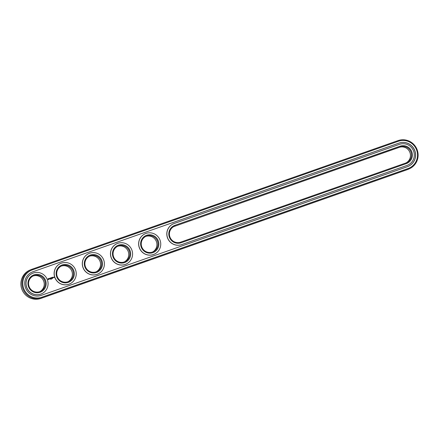 <?xml version="1.0" encoding="UTF-8"?>
<svg xmlns="http://www.w3.org/2000/svg" width="439" height="439" viewBox="0 0 439 439"><rect width="100%" height="100%" fill="white"/><g stroke="black" fill="none" stroke-linecap="round" stroke-linejoin="round"><path stroke-width="0.66" d="M30.928 269.645L29.863 270.106A15.2 14.926 66.8 0 0 21.95 289.499A15.2 14.926 66.8 0 0 40.931 298.405L407.151 169.712A15.2 14.926 66.8 0 0 408.072 169.355L409.137 168.894A15.2 14.926 66.8 0 0 417.05 149.501A15.2 14.926 66.8 0 0 398.069 140.595L31.849 269.288A15.2 14.926 66.8 0 0 30.928 269.645A15.2 14.926 66.8 0 0 23.015 289.038A15.2 14.926 66.8 0 0 42.001 297.944L408.215 169.256A15.2 14.926 66.8 0 0 409.137 168.894M408.1 168.51A14.471 14.213 66.8 0 0 416.677 150.16A14.471 14.213 66.8 0 0 398.436 141.226L32.223 269.919A14.471 14.213 66.8 0 0 23.646 288.275A14.471 14.213 66.8 0 0 41.886 297.203L408.1 168.51L408.215 169.256L407.151 169.712M405.954 162.957A8.511 8.357 66.8 0 0 409.752 152.075A8.511 8.357 66.8 0 0 399.232 147.361L173.893 226.546M96.086 271.851A8.511 8.357 66.8 0 0 99.883 260.98A8.511 8.357 66.8 0 0 89.386 256.244M67.913 281.75A8.511 8.357 66.8 0 0 71.711 270.879A8.511 8.357 66.8 0 0 61.213 266.144M39.74 291.65A8.511 8.357 66.8 0 0 43.543 280.779A8.511 8.357 66.8 0 0 33.04 276.043M124.253 261.951A8.511 8.357 66.8 0 0 128.051 251.081A8.511 8.357 66.8 0 0 117.553 246.345M152.426 252.052A8.511 8.357 66.8 0 0 156.224 241.181A8.511 8.357 66.8 0 0 145.726 236.445M407.447 166.677A12.528 12.303 66.8 0 0 414.729 150.401A12.528 12.303 66.8 0 0 399.084 143.065L32.87 271.757A12.528 12.303 66.8 0 0 25.594 288.028A12.528 12.303 66.8 0 0 41.233 295.37L407.447 166.677M174.821 225.355A9.241 9.076 66.8 0 0 169.339 237.076A9.241 9.076 66.8 0 0 180.989 242.778L406.355 163.582A9.241 9.076 66.8 0 0 411.831 151.861A9.241 9.076 66.8 0 0 400.181 146.16L174.821 225.355L174.936 226.096A8.511 8.357 66.8 0 0 169.986 237.159A8.511 8.357 66.8 0 0 180.621 242.147L405.982 162.951A8.511 8.357 66.8 0 0 410.931 151.889A8.511 8.357 66.8 0 0 400.297 146.9L173.921 226.535M85.38 266.588A8.511 8.357 66.8 0 0 96.624 271.642A8.511 8.357 66.8 0 0 100.948 260.519A8.511 8.357 66.8 0 0 89.907 255.997A8.511 8.357 66.8 0 0 85.38 266.588M57.207 276.488A8.511 8.357 66.8 0 0 68.457 281.542A8.511 8.357 66.8 0 0 72.781 270.419A8.511 8.357 66.8 0 0 61.74 265.897A8.511 8.357 66.8 0 0 57.207 276.488M29.04 286.387A8.511 8.357 66.8 0 0 40.284 291.441A8.511 8.357 66.8 0 0 44.608 280.318A8.511 8.357 66.8 0 0 33.567 275.796A8.511 8.357 66.8 0 0 29.04 286.387M113.547 256.689A8.511 8.357 66.8 0 0 124.797 261.743A8.511 8.357 66.8 0 0 129.121 250.62A8.511 8.357 66.8 0 0 118.08 246.098A8.511 8.357 66.8 0 0 113.547 256.689M141.72 246.789A8.511 8.357 66.8 0 0 152.964 251.843A8.511 8.357 66.8 0 0 157.288 240.72A8.511 8.357 66.8 0 0 146.247 236.198A8.511 8.357 66.8 0 0 141.72 246.789M408.166 166.397A12.528 12.303 66.8 0 0 414.635 150.418A12.528 12.303 66.8 0 0 399.002 143.098L32.788 271.79A12.528 12.303 66.8 0 0 32.069 272.07M84.831 266.775A9.241 9.076 66.8 0 0 100.35 269.804A9.241 9.076 66.8 0 0 95.005 254.713A9.241 9.076 66.8 0 0 84.831 266.775M56.658 276.674A9.241 9.076 66.8 0 0 72.177 279.703A9.241 9.076 66.8 0 0 66.832 264.613A9.241 9.076 66.8 0 0 56.658 276.674M28.491 286.574A9.241 9.076 66.8 0 0 44.004 289.603A9.241 9.076 66.8 0 0 38.665 274.512A9.241 9.076 66.8 0 0 28.491 286.574M112.999 256.875A9.241 9.076 66.8 0 0 128.517 259.904A9.241 9.076 66.8 0 0 123.172 244.814A9.241 9.076 66.8 0 0 112.999 256.875M141.171 246.976A9.241 9.076 66.8 0 0 156.69 250.005A9.241 9.076 66.8 0 0 151.345 234.914A9.241 9.076 66.8 0 0 141.171 246.976M50.595 279.001L50.71 279.286M51.089 279.155L50.968 278.869M51.467 278.699L51.626 278.974M51.368 278.82L51.259 279.094L51.231 278.776M173.449 223.802A11.189 10.986 66.8 0 0 173.405 223.819A11.189 10.986 66.8 0 0 167.583 238.092A11.189 10.986 66.8 0 0 181.554 244.649L406.92 165.454A11.189 10.986 66.8 0 0 407.595 165.19A11.189 10.986 66.8 0 0 407.639 165.168M41.425 293.861A11.189 10.986 -113.2 0 1 41.381 293.883A11.189 10.986 -113.2 0 1 26.603 287.243A11.189 10.986 -113.2 0 1 32.596 273.299M48.092 278.578L48.027 279.429L48.866 279.506L48.927 278.655L48.092 278.578M49.217 278.529L49.722 278.71L49.415 278.984L49.837 278.825L49.338 278.633L49.64 278.364L49.217 278.529M49.761 278.315L50.167 278.803L50.194 278.123L49.761 278.315M50.309 278.046L50.485 278.655L50.875 278.556L50.37 278.106L50.699 277.947L50.309 278.046L50.65 277.925M53.454 277.613L53.103 277.382M53.437 277.261L53.563 277.613L53.437 277.261M53.739 277.157L54.101 277.53L53.942 277.086M51.308 277.711L51.204 278.167L50.825 277.903L51.067 278.485L50.935 278.008L51.264 278.26L51.358 277.86L51.577 278.266L51.308 277.711M51.226 278.156L50.847 277.86M51.884 277.492L51.522 277.657L51.769 278.244L51.961 277.816L51.604 277.667L51.934 277.514L51.544 277.613M52.065 277.432L52.285 278.057L52.065 277.432M52.62 277.234L52.257 277.399L52.455 277.958L52.845 277.865L52.34 277.41L52.669 277.256L52.279 277.355M69.592 283.962A11.189 10.986 -113.2 0 1 69.554 283.984A11.189 10.986 -113.2 0 1 54.771 277.344A11.189 10.986 -113.2 0 1 60.725 263.416A11.189 10.986 -113.2 0 1 60.769 263.4M97.765 274.062A11.189 10.986 -113.2 0 1 97.721 274.084A11.189 10.986 -113.2 0 1 82.944 267.444A11.189 10.986 -113.2 0 1 88.936 253.501M125.938 264.163A11.189 10.986 -113.2 0 1 125.894 264.185A11.189 10.986 -113.2 0 1 111.111 257.545A11.189 10.986 -113.2 0 1 117.065 243.618A11.189 10.986 -113.2 0 1 117.109 243.601M154.105 254.263A11.189 10.986 -113.2 0 1 154.062 254.285A11.189 10.986 -113.2 0 1 139.284 247.645A11.189 10.986 -113.2 0 1 145.276 233.702M407.002 165.415A11.189 10.986 66.8 0 0 413.505 150.879A11.189 10.986 66.8 0 0 399.534 144.327L174.168 223.517A11.189 10.986 66.8 0 0 167.665 238.059A11.189 10.986 66.8 0 0 181.642 244.611L406.92 165.454M83.026 267.406A11.189 10.986 66.8 0 0 97.809 274.046A11.189 10.986 66.8 0 0 103.489 259.427A11.189 10.986 66.8 0 0 88.98 253.484A11.189 10.986 66.8 0 0 83.026 267.406M54.859 277.305A11.189 10.986 66.8 0 0 69.636 283.945A11.189 10.986 66.8 0 0 75.321 269.327A11.189 10.986 66.8 0 0 60.812 263.384A11.189 10.986 66.8 0 0 54.859 277.305M26.686 287.205A11.189 10.986 66.8 0 0 41.469 293.845A11.189 10.986 66.8 0 0 47.149 279.226A11.189 10.986 66.8 0 0 32.64 273.283A11.189 10.986 66.8 0 0 26.686 287.205M111.199 257.506A11.189 10.986 66.8 0 0 125.977 264.146A11.189 10.986 66.8 0 0 131.662 249.533A11.189 10.986 66.8 0 0 117.153 243.585A11.189 10.986 66.8 0 0 111.199 257.506M139.366 247.607A11.189 10.986 66.8 0 0 154.149 254.247A11.189 10.986 66.8 0 0 159.829 239.634A11.189 10.986 66.8 0 0 145.32 233.685A11.189 10.986 66.8 0 0 139.366 247.607M52.466 278.342L52.559 278.633M48.674 279.61L48.888 279.264M49.772 278.639L49.316 278.644M49.706 278.963L49.755 278.65M50.15 278.101L49.739 278.249M50.15 278.798L49.98 278.244M50.37 278.106L50.683 278.227M50.853 278.562L50.447 278.392M53.547 277.602L53.607 277.283M54.123 277.481L53.964 277.113M51.577 278.266L51.358 277.717M51.358 277.86L51.286 278.233M51.056 278.48L50.935 278.008M51.604 277.667L51.917 277.794M51.753 278.233L51.703 277.947M52.307 278.008L52.087 277.464M52.823 277.871L52.439 277.689M48.559 279.33L48.18 279.149L48.378 278.76L48.756 278.946L48.559 279.33M48.575 279.325L48.241 279.248M40.931 298.405L42.001 297.944L41.886 297.203M398.069 140.595L398.436 141.226M31.849 269.288L32.223 269.919M399.232 147.361L400.297 146.9L400.181 146.16M180.621 242.147L180.989 242.778M405.982 162.951L406.355 163.582"/></g></svg>
